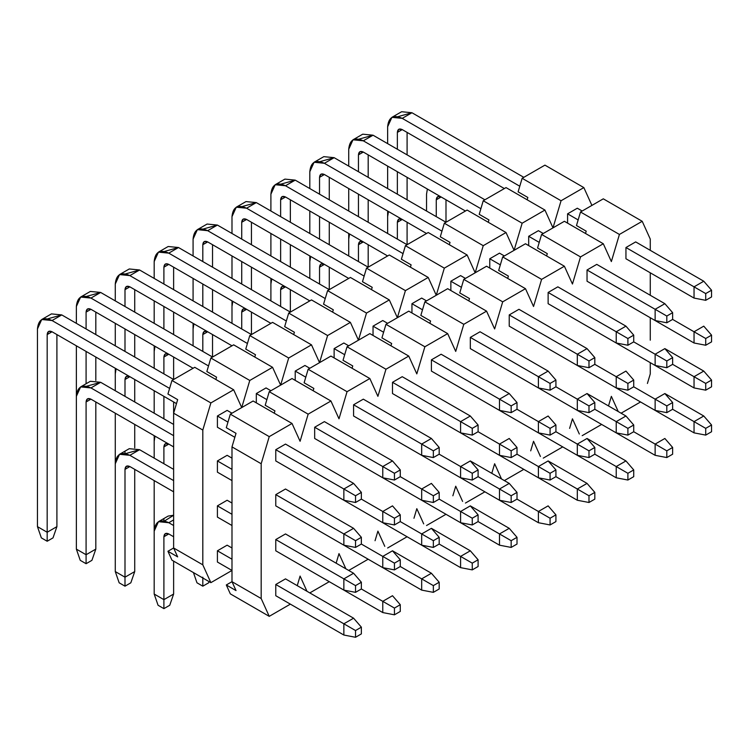 <?xml version="1.0" encoding="UTF-8"?>
<svg xmlns="http://www.w3.org/2000/svg" width="749" height="749" viewBox="0 0 749 749"><rect width="100%" height="100%" fill="white"/><g stroke="black" fill="none" stroke-linecap="round" stroke-linejoin="round"><path stroke-width="1.12" d="M269.237 616.343L290.359 604.143L269.237 616.343L230.327 593.873L269.237 616.343L261.176 598.526L269.237 616.343M297.241 585.652L300.087 576.065L306.968 591.27L300.087 576.065L297.241 585.652M309.814 592.908L329.27 581.683L309.814 592.908M336.151 563.182L338.997 553.605L345.869 568.8L338.997 553.605L336.151 563.182M348.725 570.448L368.18 559.213L348.725 570.448M375.052 540.722L377.908 531.135L384.78 546.339L377.908 531.135L375.052 540.722M387.636 547.987L407.091 536.752L387.636 547.987M413.963 518.261L416.809 508.674L423.691 523.879L416.809 508.674L413.963 518.261M426.546 525.517L445.992 514.291L426.546 525.517M452.873 495.791L455.72 486.204L462.601 501.409L455.72 486.204L452.873 495.791M465.447 503.056L484.903 491.821L465.447 503.056M491.784 473.331L494.63 463.743L501.512 478.948L494.63 463.743L491.784 473.331M504.358 480.596L523.813 469.361L504.358 480.596M530.695 450.87L533.541 441.283L540.422 456.478L533.541 441.283L530.695 450.87M543.268 458.126L562.724 446.9L543.268 458.126M569.605 428.4L572.451 418.813L579.323 434.017L572.451 418.813L569.605 428.4M582.179 435.665L601.634 424.43L582.179 435.665M608.506 405.939L611.362 396.352L618.234 411.557L611.362 396.352L608.506 405.939M621.09 413.205L640.545 401.97L621.09 413.205M647.417 383.479L650.272 373.891L650.272 362.656L650.272 373.891L647.417 383.479M650.272 340.196L650.272 317.726L650.272 340.196M650.272 295.265L650.272 272.795L650.272 295.265M650.272 250.335L650.272 239.1L642.211 221.292L619.414 234.446L611.362 261.57L603.301 243.753L580.512 256.916L572.451 284.03L564.39 266.223L541.602 279.377L533.541 306.491L525.48 288.683L502.691 301.838L494.63 328.961L486.569 311.144L463.781 324.308L455.72 351.421L447.668 333.614L424.87 346.768L416.809 373.891L408.757 356.075L385.96 369.238L377.908 396.352L369.847 378.535L347.049 391.699L338.997 418.813L330.936 401.005L308.148 414.16L300.087 441.283L292.026 423.466L269.237 436.63L261.176 463.743L261.176 598.526L261.176 463.743L269.237 436.63L292.026 423.466L300.087 441.283L308.148 414.16L330.936 401.005L338.997 418.813L347.049 391.699L369.847 378.535L377.908 396.352L385.96 369.238L408.757 356.075L416.809 373.891L424.87 346.768L447.668 333.614L455.72 351.421L463.781 324.308L486.569 311.144L494.63 328.961L502.691 301.838L525.48 288.683L533.541 306.491L541.602 279.377L564.39 266.223L572.451 284.03L580.512 256.916L603.301 243.753L611.362 261.57L619.414 234.446L642.211 221.292L650.272 239.1L650.272 250.335M625.949 393.543L694.042 432.856L694.042 421.621L705.717 428.362L705.717 435.103L711.55 431.733L711.55 424.992L705.717 428.362L711.55 424.992L711.55 431.733L705.717 435.103L694.042 432.856L705.717 435.103L705.717 428.362L694.042 421.621L703.77 416.004L711.55 424.992L703.77 416.004L694.042 421.621L672.639 409.272L672.639 402.531L666.807 405.902L666.807 412.643L672.639 409.272L666.807 412.643L655.132 410.396L655.132 399.161L666.807 405.902L672.639 402.531L672.639 409.272L694.042 421.621L694.042 432.856L625.949 393.543M625.949 258.761L625.949 247.526L635.676 241.908L625.949 247.526L625.949 258.761L694.042 298.074L694.042 286.839L705.717 293.58L705.717 300.321L711.55 296.95L711.55 290.209L705.717 293.58L711.55 290.209L711.55 296.95L705.717 300.321L694.042 298.074L705.717 300.321L705.717 293.58L694.042 286.839L703.77 281.221L711.55 290.209L703.77 281.221L694.042 286.839L625.949 247.526L694.042 286.839L694.042 298.074L625.949 258.761M625.949 348.613L694.042 387.926L694.042 376.7L705.717 383.432L705.717 390.173L711.55 386.802L711.55 380.061L705.717 383.432L711.55 380.061L711.55 386.802L705.717 390.173L694.042 387.926L705.717 390.173L705.717 383.432L694.042 376.7L703.77 371.083L711.55 380.061L703.77 371.083L694.042 376.7L672.639 364.342L672.639 357.601L666.807 360.971L666.807 367.712L672.639 364.342L666.807 367.712L655.132 365.465L655.132 354.23L666.807 360.971L672.639 357.601L672.639 364.342L694.042 376.7L694.042 387.926L625.949 348.613M625.949 303.691L694.042 342.995L694.042 331.77L705.717 338.511L705.717 345.242L711.55 341.881L711.55 335.14L705.717 338.511L711.55 335.14L711.55 341.881L705.717 345.242L694.042 342.995L705.717 345.242L705.717 338.511L694.042 331.77L703.77 326.152L711.55 335.14L703.77 326.152L694.042 331.77L672.639 319.411L672.639 312.67L666.807 316.041L666.807 322.782L672.639 319.411L666.807 322.782L655.132 320.535L655.132 309.3L666.807 316.041L672.639 312.67L672.639 319.411L694.042 331.77L694.042 342.995L625.949 303.691M587.038 416.013L655.132 455.317L655.132 444.091L666.807 450.832L666.807 457.564L672.639 454.194L672.639 447.462L666.807 450.832L672.639 447.462L672.639 454.194L666.807 457.564L655.132 455.317L666.807 457.564L666.807 450.832L655.132 444.091L664.859 438.474L672.639 447.462L664.859 438.474L655.132 444.091L633.729 431.733L633.729 424.992L627.896 428.362L627.896 435.103L633.729 431.733L627.896 435.103L616.221 432.856L616.221 421.621L627.896 428.362L633.729 424.992L633.729 431.733L655.132 444.091L655.132 455.317L587.038 416.013M587.038 281.221L587.038 269.986L596.766 264.378L587.038 269.986L587.038 281.221L655.132 320.535L666.807 322.782L666.807 316.041L655.132 309.3L664.859 303.691L672.639 312.67L664.859 303.691L655.132 309.3L587.038 269.986L655.132 309.3L655.132 320.535L587.038 281.221M587.038 371.083L655.132 410.396L666.807 412.643L666.807 405.902L655.132 399.161L664.859 393.543L672.639 402.531L664.859 393.543L655.132 399.161L633.729 386.802L633.729 380.061L627.896 383.432L627.896 390.173L633.729 386.802L627.896 390.173L616.221 387.926L616.221 376.691L627.896 383.432L633.729 380.061L633.729 386.802L655.132 399.161L655.132 410.396L587.038 371.083M587.038 326.152L655.132 365.465L666.807 367.712L666.807 360.971L655.132 354.23L664.859 348.613L672.639 357.601L664.859 348.613L655.132 354.23L633.729 341.872L633.729 335.14L627.896 338.511L627.896 345.242L633.729 341.872L627.896 345.242L616.221 342.995L616.221 331.77L627.896 338.511L633.729 335.14L633.729 341.872L655.132 354.23L655.132 365.465L587.038 326.152M548.128 438.474L616.221 477.787L616.221 466.552L627.896 473.293L627.896 480.034L633.729 476.664L633.729 469.923L627.896 473.293L633.729 469.923L633.729 476.664L627.896 480.034L616.221 477.787L627.896 480.034L627.896 473.293L616.221 466.552L625.949 460.935L633.729 469.923L625.949 460.935L616.221 466.552L594.818 454.194L594.818 447.462L588.986 450.823L588.986 457.564L594.818 454.194L588.986 457.564L577.31 455.317L577.31 444.091L588.986 450.823L594.818 447.462L594.818 454.194L616.221 466.552L616.221 477.787L548.128 438.474M548.128 303.691L548.128 292.456L557.855 286.839L548.128 292.456L548.128 303.691L616.221 342.995L627.896 345.242L627.896 338.511L616.221 331.77L625.949 326.152L633.729 335.14L625.949 326.152L616.221 331.77L548.128 292.456L616.221 331.77L616.221 342.995L548.128 303.691M548.128 393.543L616.221 432.856L627.896 435.103L627.896 428.362L616.221 421.621L625.949 416.004L633.729 424.992L625.949 416.004L616.221 421.621L594.818 409.272L594.818 402.531L588.986 405.902L588.986 412.633L594.818 409.272L588.986 412.633L577.31 410.396L577.31 399.161L588.986 405.902L594.818 402.531L594.818 409.272L616.221 421.621L616.221 432.856L548.128 393.543M548.128 348.613L616.221 387.926L627.896 390.173L627.896 383.432L616.221 376.691L625.949 371.083L633.729 380.061L625.949 371.083L616.221 376.691L594.818 364.342L594.818 357.601L588.986 360.971L588.986 367.712L594.818 364.342L588.986 367.712L577.31 365.465L577.31 354.23L588.986 360.971L594.818 357.601L594.818 364.342L616.221 376.691L616.221 387.926L548.128 348.613M509.226 460.935L577.31 500.248L577.31 489.013L588.986 495.754L588.986 502.495L594.818 499.124L594.818 492.383L588.986 495.754L594.818 492.383L594.818 499.124L588.986 502.495L577.31 500.248L588.986 502.495L588.986 495.754L577.31 489.013L587.038 483.405L594.818 492.383L587.038 483.405L577.31 489.013L555.917 476.664L555.917 469.923L550.075 473.293L550.075 480.034L555.917 476.664L550.075 480.034L538.4 477.787L538.4 466.552L550.075 473.293L555.917 469.923L555.917 476.664L577.31 489.013L577.31 500.248L509.226 460.935M509.226 326.152L509.226 314.917L518.954 309.3L509.226 314.917L509.226 326.152L577.31 365.465L588.986 367.712L588.986 360.971L577.31 354.23L587.038 348.613L594.818 357.601L587.038 348.613L577.31 354.23L509.226 314.917L577.31 354.23L577.31 365.465L509.226 326.152M509.226 416.004L577.31 455.317L588.986 457.564L588.986 450.823L577.31 444.091L587.038 438.474L594.818 447.462L587.038 438.474L577.31 444.091L555.917 431.733L555.917 424.992L550.075 428.362L550.075 435.103L555.917 431.733L550.075 435.103L538.4 432.856L538.4 421.621L550.075 428.362L555.917 424.992L555.917 431.733L577.31 444.091L577.31 455.317L509.226 416.004M509.226 371.083L577.31 410.396L588.986 412.633L588.986 405.902L577.31 399.161L587.038 393.543L594.818 402.531L587.038 393.543L577.31 399.161L555.917 386.802L555.917 380.061L550.075 383.432L550.075 390.173L555.917 386.802L550.075 390.173L538.4 387.926L538.4 376.691L550.075 383.432L555.917 380.061L555.917 386.802L577.31 399.161L577.31 410.396L509.226 371.083M470.316 483.405L538.4 522.708L538.4 511.483L550.075 518.224L550.075 524.955L555.917 521.585L555.917 514.853L550.075 518.224L555.917 514.853L555.917 521.585L550.075 524.955L538.4 522.708L550.075 524.955L550.075 518.224L538.4 511.483L548.128 505.865L555.917 514.853L548.128 505.865L538.4 511.483L517.007 499.124L517.007 492.383L511.164 495.754L511.164 502.495L517.007 499.124L511.164 502.495L499.499 500.248L499.499 489.013L511.164 495.754L517.007 492.383L517.007 499.124L538.4 511.483L538.4 522.708L470.316 483.405M470.316 348.613L470.316 337.387L480.043 331.77L470.316 337.387L470.316 348.613L538.4 387.926L550.075 390.173L550.075 383.432L538.4 376.691L548.128 371.083L555.917 380.061L548.128 371.083L538.4 376.691L470.316 337.387L538.4 376.691L538.4 387.926L470.316 348.613M470.316 438.474L538.4 477.787L550.075 480.034L550.075 473.293L538.4 466.552L548.128 460.935L555.917 469.923L548.128 460.935L538.4 466.552L517.007 454.194L517.007 447.453L511.164 450.823L511.164 457.564L517.007 454.194L511.164 457.564L499.499 455.317L499.499 444.091L511.164 450.823L517.007 447.453L517.007 454.194L538.4 466.552L538.4 477.787L470.316 438.474M470.316 393.543L538.4 432.856L550.075 435.103L550.075 428.362L538.4 421.621L548.128 416.004L555.917 424.992L548.128 416.004L538.4 421.621L517.007 409.272L517.007 402.531L511.164 405.902L511.164 412.633L517.007 409.263L511.164 412.633L499.499 410.386L499.499 399.161L511.164 405.902L517.007 402.531L517.007 409.263L538.4 421.621L538.4 432.856L470.316 393.543M431.405 505.865L499.499 545.178L499.499 533.943L511.164 540.684L511.164 547.425L517.007 544.055L517.007 537.314L511.164 540.684L517.007 537.314L517.007 544.055L511.164 547.425L499.499 545.178L511.164 547.425L511.164 540.684L499.499 533.943L509.226 528.326L517.007 537.314L509.226 528.326L499.499 533.943L478.096 521.585L478.096 514.853L472.263 518.214L472.263 524.955L478.096 521.585L472.263 524.955L460.588 522.708L460.588 511.483L472.263 518.214L478.096 514.853L478.096 521.585L499.499 533.943L499.499 545.178L431.405 505.865M431.405 371.083L431.405 359.848L441.133 354.23L431.405 359.848L431.405 371.083L499.499 410.386L511.164 412.633L511.164 405.902L499.499 399.161L509.226 393.543L517.007 402.531L509.226 393.543L499.499 399.161L431.405 359.848L499.499 399.161L499.499 410.386L431.405 371.083M431.405 460.935L499.499 500.248L511.164 502.495L511.164 495.754L499.499 489.013L509.226 483.395L517.007 492.383L509.226 483.395L499.499 489.013L478.096 476.664L478.096 469.923L472.263 473.293L472.263 480.034L478.096 476.664L472.263 480.034L460.588 477.787L460.588 466.552L472.263 473.293L478.096 469.923L478.096 476.664L499.499 489.013L499.499 500.248L431.405 460.935M431.405 416.004L499.499 455.317L511.164 457.564L511.164 450.823L499.499 444.091L509.226 438.474L517.007 447.453L509.226 438.474L499.499 444.091L478.096 431.733L478.096 424.992L472.263 428.362L472.263 435.103L478.096 431.733L472.263 435.103L460.588 432.856L460.588 421.621L472.263 428.362L478.096 424.992L478.096 431.733L499.499 444.091L499.499 455.317L431.405 416.004M392.495 528.326L460.588 567.639L460.588 556.404L472.263 563.145L472.263 569.886L478.096 566.516L478.096 559.775L472.263 563.145L478.096 559.775L478.096 566.516L472.263 569.886L460.588 567.639L472.263 569.886L472.263 563.145L460.588 556.404L470.316 550.796L478.096 559.775L470.316 550.796L460.588 556.404L439.186 544.055L439.186 537.314L433.353 540.684L433.353 547.425L439.186 544.055L433.353 547.425L421.678 545.178L421.678 533.943L433.353 540.684L439.186 537.314L439.186 544.055L460.588 556.404L460.588 567.639L392.495 528.326M392.495 393.543L392.495 382.308L402.222 376.691L392.495 382.308L392.495 393.543L460.588 432.856L472.263 435.103L472.263 428.362L460.588 421.621L470.316 416.004L478.096 424.992L470.316 416.004L460.588 421.621L392.495 382.308L460.588 421.621L460.588 432.856L392.495 393.543M392.495 483.405L460.588 522.708L472.263 524.955L472.263 518.214L460.588 511.483L470.316 505.865L478.096 514.853L470.316 505.865L460.588 511.483L439.186 499.124L439.186 492.383L433.353 495.754L433.353 502.495L439.186 499.124L433.353 502.495L421.678 500.248L421.678 489.013L433.353 495.754L439.186 492.383L439.186 499.124L460.588 511.483L460.588 522.708L392.495 483.405M392.495 438.474L460.588 477.787L472.263 480.034L472.263 473.293L460.588 466.552L470.316 460.935L478.096 469.923L470.316 460.935L460.588 466.552L439.186 454.194L439.186 447.453L433.353 450.823L433.353 457.564L439.186 454.194L433.353 457.564L421.678 455.317L421.678 444.082L433.353 450.823L439.186 447.453L439.186 454.194L460.588 466.552L460.588 477.787L392.495 438.474M353.584 550.796L421.678 590.109L421.678 578.874L433.353 585.615L433.353 592.347L439.186 588.986L439.186 582.245L433.353 585.615L439.186 582.245L439.186 588.986L433.353 592.347L421.678 590.109L433.353 592.347L433.353 585.615L421.678 578.874L431.405 573.257L439.186 582.245L431.405 573.257L421.678 578.874L400.275 566.516L400.275 559.775L394.442 563.145L394.442 569.886L400.275 566.516L394.442 569.886L382.767 567.639L382.767 556.404L394.442 563.145L400.275 559.775L400.275 566.516L421.678 578.874L421.678 590.109L353.584 550.796M353.584 416.004L353.584 404.778L363.312 399.161L353.584 404.778L353.584 416.004L421.678 455.317L433.353 457.564L433.353 450.823L421.678 444.082L431.405 438.474L439.186 447.453L431.405 438.474L421.678 444.082L353.584 404.778L421.678 444.082L421.678 455.317L353.584 416.004M353.584 505.865L421.678 545.178L433.353 547.425L433.353 540.684L421.678 533.943L431.405 528.326L439.186 537.314L431.405 528.326L421.678 533.943L400.275 521.585L400.275 514.853L394.442 518.214L394.442 524.955L400.275 521.585L394.442 524.955L382.767 522.708L382.767 511.483L394.442 518.214L400.275 514.853L400.275 521.585L421.678 533.943L421.678 545.178L353.584 505.865M353.584 460.935L421.678 500.248L433.353 502.495L433.353 495.754L421.678 489.013L431.405 483.395L439.186 492.383L431.405 483.395L421.678 489.013L400.275 476.664L400.275 469.923L394.442 473.293L394.442 480.025L400.275 476.664L394.442 480.025L382.767 477.787L382.767 466.552L394.442 473.293L400.275 469.923L400.275 476.664L421.678 489.013L421.678 500.248L353.584 460.935M314.674 573.257L382.767 612.57L382.767 601.335L394.442 608.076L394.442 614.817L400.275 611.446L400.275 604.705L394.442 608.076L400.275 604.705L400.275 611.446L394.442 614.817L382.767 612.57L394.442 614.817L394.442 608.076L382.767 601.335L392.495 595.717L400.275 604.705L392.495 595.717L382.767 601.335L361.364 588.986L361.364 582.245L355.532 585.615L355.532 592.347L361.364 588.976L355.532 592.347L343.857 590.1L343.857 578.874L355.532 585.615L361.364 582.245L361.364 588.976L382.767 601.335L382.767 612.57L314.674 573.257M314.674 438.474L314.674 427.239L324.401 421.621L314.674 427.239L314.674 438.474L382.767 477.787L394.442 480.025L394.442 473.293L382.767 466.552L392.495 460.935L400.275 469.923L392.495 460.935L382.767 466.552L314.674 427.239L382.767 466.552L382.767 477.787L314.674 438.474M314.674 528.326L382.767 567.639L394.442 569.886L394.442 563.145L382.767 556.404L392.495 550.796L400.275 559.775L392.495 550.796L382.767 556.404L361.364 544.055L361.364 537.314L355.532 540.684L355.532 547.425L361.364 544.055L355.532 547.425L343.857 545.178L343.857 533.943L355.532 540.684L361.364 537.314L361.364 544.055L382.767 556.404L382.767 567.639L314.674 528.326M314.674 483.395L382.767 522.708L394.442 524.955L394.442 518.214L382.767 511.483L392.495 505.865L400.275 514.853L392.495 505.865L382.767 511.483L361.364 499.124L361.364 492.383L355.532 495.754L355.532 502.495L361.364 499.124L355.532 502.495L343.857 500.248L343.857 489.013L355.532 495.754L361.364 492.383L361.364 499.124L382.767 511.483L382.767 522.708L314.674 483.395M275.772 595.717L275.772 584.492L285.5 578.874L275.772 584.492L275.772 595.717L343.857 635.03L343.857 623.805L355.532 630.536L355.532 637.277L361.364 633.907L361.364 627.166L355.532 630.536L361.364 627.166L361.364 633.907L355.532 637.277L343.857 635.03L355.532 637.277L355.532 630.536L343.857 623.805L353.584 618.187L361.364 627.166L353.584 618.187L343.857 623.805L275.772 584.492L343.857 623.805L343.857 635.03L275.772 595.717M275.772 460.935L275.772 449.7L285.5 444.082L275.772 449.7L275.772 460.935L343.857 500.248L355.532 502.495L355.532 495.754L343.857 489.013L353.584 483.395L361.364 492.383L353.584 483.395L343.857 489.013L275.772 449.7L343.857 489.013L343.857 500.248L275.772 460.935M275.772 550.796L275.772 539.561L285.5 533.943L275.772 539.561L275.772 550.796L343.857 590.1L355.532 592.347L355.532 585.615L343.857 578.874L353.584 573.257L361.364 582.245L353.584 573.257L343.857 578.874L275.772 539.561L343.857 578.874L343.857 590.1L275.772 550.796M275.772 505.865L275.772 494.63L285.5 489.013L275.772 494.63L275.772 505.865L343.857 545.178L355.532 547.425L355.532 540.684L343.857 533.943L353.584 528.326L361.364 537.314L353.584 528.326L343.857 533.943L275.772 494.63L343.857 533.943L343.857 545.178L275.772 505.865M603.301 198.831L642.211 221.292L603.301 198.831L580.512 211.986L619.414 234.446L580.512 211.986L576.477 225.543L586.205 231.16L585.512 233.491L586.205 231.16L576.477 225.543L580.512 211.986L603.301 198.831M564.39 221.292L603.301 243.753L564.39 221.292L541.602 234.446L580.512 256.916L541.602 234.446L537.567 248.013L547.294 253.621L546.601 255.952L547.294 253.621L537.567 248.013L541.602 234.446L564.39 221.292M525.48 243.753L564.39 266.223L525.48 243.753L502.691 256.916L541.602 279.377L502.691 256.916L498.665 270.473L508.384 276.091L507.7 278.413L508.384 276.091L498.665 270.473L502.691 256.916L525.48 243.753M486.569 266.223L525.48 288.683L486.569 266.223L463.781 279.377L502.691 301.838L463.781 279.377L459.755 292.934L469.483 298.551L468.79 300.883L469.483 298.551L459.755 292.934L463.781 279.377L486.569 266.223M447.668 288.683L486.569 311.144L447.668 288.683L424.87 301.838L463.781 324.308L424.87 301.838L420.844 315.404L430.572 321.012L429.879 323.343L430.572 321.012L420.844 315.404L424.87 301.838L447.668 288.683M408.757 311.144L447.668 333.614L408.757 311.144L385.96 324.308L424.87 346.768L385.96 324.308L381.934 337.865L391.661 343.482L390.969 345.804L391.661 343.482L381.934 337.865L385.96 324.308L408.757 311.144M369.847 333.614L408.757 356.075L369.847 333.614L347.049 346.768L385.96 369.238L347.049 346.768L343.023 360.325L352.751 365.943L352.058 368.274L352.751 365.943L343.023 360.325L347.049 346.768L369.847 333.614M330.936 356.075L369.847 378.535L330.936 356.075L308.148 369.238L347.049 391.699L308.148 369.238L304.113 382.795L313.84 388.413L313.148 390.735L313.84 388.413L304.113 382.795L308.148 369.238L330.936 356.075M292.026 378.535L330.936 401.005L292.026 378.535L269.237 391.699L308.148 414.16L269.237 391.699L265.202 405.256L274.93 410.873L274.246 413.195L274.93 410.873L265.202 405.256L269.237 391.699L292.026 378.535M253.115 401.005L292.026 423.466L253.115 401.005L230.327 414.16L269.237 436.63L230.327 414.16L226.301 427.716L236.029 433.334L231.993 446.891L261.176 463.743L231.993 446.891L231.993 581.683L261.176 598.526L231.993 581.683L236.029 590.587L226.301 584.969L230.327 593.873L226.301 584.969L231.993 581.683L231.993 446.891L236.029 433.334L226.301 427.716L230.327 414.16L253.115 401.005M236.029 590.587L231.993 581.683L226.301 584.969L236.029 590.587M353.584 483.395L285.5 444.082L353.584 483.395M231.993 413.195L227.134 410.386L231.993 413.195M173.628 379.5L61.764 314.917L52.037 320.535L169.602 388.413L52.037 320.535C43.245 316.527 38.377 319.336 37.45 328.961L37.45 526.641L47.178 532.258L47.178 334.578C47.487 331.367 49.106 330.431 52.037 331.77L176.483 403.608L52.037 331.77L47.178 334.578L47.178 541.246L41.345 537.876L37.45 526.641L37.45 328.961L41.719 319.514L52.037 320.535L61.764 314.917L173.628 379.5L173.628 357.039L173.628 379.5M217.407 416.004L227.968 422.108L217.407 416.004L227.134 410.386L217.407 416.004L217.407 427.239L234.849 437.304L217.407 427.239L217.407 416.004M56.905 334.578L56.905 526.641L47.178 532.258L56.905 526.641L56.905 334.578M47.805 318.812L61.764 314.917L51.447 313.897L41.719 319.514M53.01 537.876L47.178 541.246L53.01 537.876L56.905 526.641L53.01 537.876M52.037 331.77L48.601 331.423L47.178 334.578L52.037 331.77M37.45 526.641L41.345 537.876L47.178 541.246L47.178 532.258L37.45 526.641M392.495 460.935L324.401 421.621L392.495 460.935M270.904 390.735L266.045 387.926L270.904 390.735M212.538 357.039L100.675 292.456L90.947 298.074L208.512 365.943L90.947 298.074C82.147 294.067 77.287 296.866 76.361 306.491L76.361 323.343L76.361 306.491L80.63 297.053L90.947 298.074L100.675 292.456L212.538 357.039L212.538 334.578L212.538 357.039M256.317 393.543L266.878 399.638L256.317 393.543L266.045 387.926L256.317 393.543L256.317 402.85L256.317 393.543M76.361 345.804L76.361 396.352L76.361 345.804M86.088 383.76L86.088 351.421L86.088 383.76M86.088 328.961L86.088 312.108C86.397 308.906 88.017 307.97 90.947 309.3L193.083 368.274L90.947 309.3L86.088 312.108L86.088 328.961M95.816 312.108L95.816 334.578L95.816 312.108M95.816 357.039L95.816 380.464L95.816 357.039M86.715 296.351L100.675 292.456L90.357 291.436L80.63 297.053M90.947 309.3L87.511 308.963L86.088 312.108L90.947 309.3M431.405 438.474L363.312 399.161L431.405 438.474M309.814 368.274L304.946 365.465L309.814 368.274M251.449 334.578L139.586 269.986L129.858 275.604L247.423 343.482L129.858 275.604C121.057 271.597 116.198 274.406 115.271 284.03L115.271 300.883L115.271 284.03L119.54 274.583L129.858 275.604L139.586 269.986L251.449 334.578L251.449 312.108L251.449 334.578M295.218 371.083L305.789 377.178L295.218 371.083L304.946 365.465L295.218 371.083L295.218 380.38L295.218 371.083M115.271 323.343L115.271 345.804L115.271 323.343M115.271 368.274L115.271 373.891L115.271 368.274M124.999 351.421L124.999 328.961L124.999 351.421M124.999 306.491L124.999 289.648C125.308 286.436 126.927 285.5 129.858 286.839L231.993 345.804L129.858 286.839L124.999 289.648L124.999 306.491M134.726 289.648L134.726 312.108L134.726 289.648M134.726 334.578L134.726 357.039L134.726 334.578M125.626 273.891L139.586 269.986L129.268 268.966L119.54 274.583M129.858 286.839L126.422 286.502L124.999 289.648L129.858 286.839M470.316 416.004L402.222 376.691L470.316 416.004M348.725 345.804L343.857 342.995L348.725 345.804M290.359 312.108L178.496 247.526L168.768 253.143L286.333 321.012L168.768 253.143C159.968 249.136 155.109 251.945 154.182 261.57L154.182 278.413L154.182 261.57L158.451 252.123L168.768 253.143L178.496 247.526L290.359 312.108L290.359 289.648L290.359 312.108M334.129 348.613L344.69 354.717L334.129 348.613L343.857 342.995L334.129 348.613L334.129 357.919L334.129 348.613M154.182 300.883L154.182 323.343L154.182 300.883M154.182 345.804L154.182 351.421L154.182 345.804M163.9 328.961L163.9 306.491L163.9 328.961M163.9 284.03L163.9 267.187C164.218 263.976 165.838 263.039 168.768 264.378L270.904 323.343L168.768 264.378L163.9 267.187L163.9 284.03M173.628 267.187L173.628 289.648L173.628 267.187M173.628 312.108L173.628 334.578L173.628 312.108M164.537 251.421L178.496 247.526L168.179 246.505L158.451 252.123M168.768 264.378L165.332 264.032L163.9 267.187L168.768 264.378M509.226 393.543L441.133 354.23L509.226 393.543M387.636 323.343L382.767 320.535L387.636 323.343M329.27 289.648L217.407 225.065L207.679 230.683L325.235 298.551L207.679 230.683C198.878 226.666 194.01 229.475 193.083 239.1L193.083 255.952L193.083 239.1L197.362 229.653L207.679 230.683L217.407 225.065L329.27 289.648L329.27 267.187L329.27 289.648M373.039 326.152L383.6 332.247L373.039 326.152L382.767 320.535L373.039 326.152L373.039 335.458L373.039 326.152M193.083 278.413L193.083 300.883L193.083 278.413M193.083 323.343L193.083 328.961L193.083 323.343M202.81 306.491L202.81 284.03L202.81 306.491M202.81 261.57L202.81 244.717C203.119 241.515 204.749 240.579 207.679 241.908L309.814 300.883L207.679 241.908L202.81 244.717L202.81 261.57M212.538 244.717L212.538 267.187L212.538 244.717M212.538 289.648L212.538 312.108L212.538 289.648M203.438 228.96L217.407 225.065L207.089 224.045L197.362 229.653M207.679 241.908L204.234 241.571L202.81 244.717L207.679 241.908M548.128 371.083L480.043 331.77L548.137 371.083M426.537 300.883L421.678 298.074L426.537 300.883M368.18 267.187L256.317 202.595L246.59 208.213L364.145 276.091L246.59 208.213C237.789 204.205 232.92 207.014 231.993 216.639L231.993 233.491L231.993 216.639L236.272 207.192L246.59 208.213L256.317 202.595L368.18 267.187L368.18 244.717L368.18 267.187M411.95 303.691L422.511 309.786L411.95 303.691L421.678 298.074L411.95 303.691L411.95 312.988L411.95 303.691M231.993 255.952L231.993 278.413L231.993 255.952M231.993 300.883L231.993 306.5L231.993 300.883M241.721 284.03L241.721 261.57L241.721 284.03M241.721 239.1L241.721 222.256C242.03 219.045 243.65 218.109 246.59 219.448L348.725 278.413L246.59 219.448L241.721 222.256L241.721 239.1M251.449 222.256L251.449 244.717L251.449 222.256M251.449 267.187L251.449 289.648L251.449 267.187M242.348 206.499L256.317 202.595L246 201.575L236.272 207.192M246.59 219.448L243.144 219.111L241.721 222.256L246.59 219.448M587.038 348.613L518.954 309.3L587.038 348.613M465.447 278.413L460.588 275.604L465.447 278.413M407.082 244.717L295.218 180.135L285.5 185.752L403.056 253.621L285.5 185.752C276.699 181.745 271.831 184.554 270.904 194.178L270.904 211.021L270.904 194.178L275.183 184.731L285.5 185.752L295.218 180.135L407.082 244.717L407.091 222.256L407.091 244.717M450.861 281.221L461.421 287.316L450.861 281.221L460.588 275.604L450.861 281.221L450.861 290.528L450.861 281.221M270.904 233.491L270.904 255.952L270.904 233.491M270.904 278.413L270.904 284.03L270.904 278.413M280.632 261.57L280.632 239.1L280.632 261.57M280.632 216.639L280.632 199.796C280.941 196.584 282.56 195.648 285.5 196.987L387.636 255.952L285.5 196.987L280.632 199.796L280.632 216.639M290.359 199.796L290.359 222.256L290.359 199.796M290.359 244.717L290.359 267.187L290.359 244.717M281.259 184.029L295.218 180.135L284.901 179.114L275.183 184.731M285.5 196.987L282.055 196.641L280.632 199.796L285.5 196.987M625.949 326.152L557.855 286.839L625.949 326.152M504.358 255.952L499.499 253.143L504.358 255.952M445.992 222.256L334.129 157.674L324.401 163.291L441.966 231.16L324.401 163.291C315.61 159.275 310.741 162.084 309.814 171.708L309.814 188.561L309.814 171.708L314.084 162.261L324.401 163.291L334.129 157.674L445.992 222.256L445.992 199.796L445.992 222.256M489.771 258.761L500.332 264.856L489.771 258.761L499.499 253.143L489.771 258.761L489.771 268.067L489.771 258.761M309.814 211.021L309.814 233.491L309.814 211.021M309.814 255.952L309.814 261.57L309.814 255.952M319.542 239.1L319.542 216.639L319.542 239.1M319.542 194.178L319.542 177.326C319.851 174.114 321.471 173.188 324.401 174.517L426.537 233.491L324.401 174.517L319.542 177.326L319.542 194.178M329.27 177.326L329.27 199.796L329.27 177.326M329.27 222.256L329.27 244.717L329.27 222.256M320.169 161.569L334.129 157.674L323.811 156.653L314.084 162.261M324.401 174.517L320.965 174.18L319.542 177.326L324.401 174.517M664.859 303.691L596.766 264.378L664.859 303.691M543.268 233.491L538.4 230.683L543.268 233.491M484.903 199.786L373.039 135.204L363.312 140.821L480.877 208.699L363.312 140.821C354.511 136.814 349.652 139.623 348.725 149.248L348.725 166.091L348.725 149.248L352.994 139.801L363.312 140.821L373.039 135.204L484.903 199.786M528.682 236.291L539.243 242.395L528.682 236.291L538.4 230.683L528.682 236.291L528.682 245.597L528.682 236.291M348.725 188.561L348.725 211.021L348.725 188.561M348.725 233.491L348.725 239.1L348.725 233.491M358.453 216.639L358.453 194.178L358.453 216.639M358.453 171.708L358.453 154.865C358.762 151.654 360.381 150.718 363.312 152.056L465.447 211.021L363.312 152.056L358.453 154.865L358.453 171.708M368.18 154.865L368.18 177.326L368.18 154.865M368.18 199.796L368.18 222.256L368.18 199.796M359.08 139.108L373.039 135.204L362.722 134.183L352.994 139.801M363.312 152.056L359.876 151.719L358.453 154.865L363.312 152.056M703.77 281.221L635.676 241.908L703.77 281.221M582.179 211.021L577.31 208.213L582.179 211.021M523.813 177.326L411.95 112.743L402.222 118.361L519.787 186.229L402.222 118.361C393.422 114.354 388.562 117.162 387.636 126.787L387.636 143.63L387.636 126.787L391.905 117.34L402.222 118.361L411.95 112.743L523.813 177.326M567.583 213.83L578.144 219.925L567.583 213.83L577.31 208.213L567.583 213.83L567.583 223.136L567.583 213.83M387.636 166.091L387.636 188.561L387.636 166.091M387.636 211.021L387.636 216.639L387.636 211.021M397.363 194.178L397.363 171.708L397.363 194.178M397.363 149.248L397.363 132.395C397.672 129.193 399.292 128.257 402.222 129.596L504.358 188.561L402.222 129.596L397.363 132.395L397.363 149.248M407.091 132.395L407.091 154.865L407.091 132.395M407.091 177.326L407.091 199.796L407.091 177.326M397.991 116.638L411.95 112.743L401.633 111.723L391.905 117.34M402.222 129.596L398.786 129.249L397.363 132.395L402.222 129.596M353.584 528.326L285.5 489.013L353.584 528.326M231.993 458.126L227.134 455.317L231.993 458.126M173.628 424.43L100.675 382.308L90.947 387.926L173.628 435.665L90.947 387.926C82.147 383.919 77.287 386.727 76.361 396.352L76.361 549.111L86.088 554.728L86.088 401.97C86.397 398.758 88.017 397.822 90.947 399.161L173.628 446.891L90.947 399.161L86.088 401.97L86.088 563.707L80.246 560.336L76.361 549.111L76.361 396.352L80.63 386.905L90.947 387.926L100.675 382.308L173.628 424.43M217.407 460.935L231.993 469.361L217.407 460.935L227.134 455.317L217.407 460.935L217.407 472.17L231.993 480.596L217.407 472.17L217.407 460.935M95.816 401.97L95.816 549.111L86.088 554.728L95.816 549.111L95.816 401.97M86.715 386.203L100.675 382.308L90.357 381.288L80.63 386.905M91.921 560.336L86.088 563.707L91.921 560.336L95.816 549.111L91.921 560.336M90.947 399.161L87.511 398.814L86.088 401.97L90.947 399.161M76.361 549.111L80.246 560.336L86.088 563.707L86.088 554.728L76.361 549.111M116.104 368.751L115.271 373.891L115.271 390.735L115.271 373.891L116.104 368.751M115.271 413.195L115.271 463.743L115.271 413.195M124.999 451.151L124.999 453.473M124.999 396.352L124.999 379.5C125.308 376.298 126.927 375.361 129.858 376.7L176.483 403.608L129.858 376.7L124.999 379.5L124.999 396.352M134.726 379.5L134.726 401.97L134.726 379.5M134.726 424.43L134.726 447.855L134.726 424.43M129.858 376.7L126.422 376.354L124.999 379.5L129.858 376.7M155.015 346.291L154.182 351.421L154.182 368.274L154.182 351.421L155.015 346.291M154.182 390.735L154.182 413.195L154.182 390.735M154.182 435.665L154.182 441.283L154.182 435.665M163.9 418.813L163.9 396.352L163.9 418.813M163.9 373.882L163.9 357.039C164.218 353.828 165.838 352.891 168.768 354.23L193.083 368.274L168.768 354.23L163.9 357.039L163.9 373.882M173.628 401.97L173.628 413.195L173.628 401.97M168.768 354.23L165.332 353.893L163.9 357.039L168.768 354.23M193.925 323.821L193.083 328.961L193.083 345.804L193.083 328.961L193.925 323.821M202.81 351.421L202.81 334.578C203.119 331.367 204.749 330.431 207.679 331.77L231.993 345.804L207.679 331.77L202.81 334.578L202.81 351.421M207.679 331.77L204.234 331.423L202.81 334.578L207.679 331.77M232.827 301.36L231.993 306.5L231.993 323.343L231.993 306.5L232.827 301.36M241.721 328.961L241.721 312.108C242.03 308.906 243.65 307.97 246.59 309.3L270.904 323.343L246.59 309.3L241.721 312.108L241.721 328.961M246.59 309.3L243.144 308.963L241.721 312.108L246.59 309.3M271.737 278.9L270.904 284.03L270.904 300.883L270.904 284.03L271.737 278.9M280.632 306.491L280.632 289.648C280.941 286.436 282.56 285.5 285.5 286.839L309.814 300.883L285.5 286.839L280.632 289.648L280.632 306.491M285.5 286.839L282.055 286.502L280.632 289.648L285.5 286.839M310.648 256.43L309.814 261.57L309.814 278.413L309.814 261.57L310.648 256.43M319.542 284.03L319.542 267.187C319.851 263.976 321.471 263.039 324.401 264.378L348.725 278.413L324.401 264.378L319.542 267.187L319.542 284.03M324.401 264.378L320.965 264.032L319.542 267.187L324.401 264.378M349.558 233.969L348.725 239.1L348.725 255.952L348.725 239.1L349.558 233.969M358.453 261.57L358.453 244.717C358.762 241.515 360.381 240.579 363.312 241.908L387.626 255.952L363.312 241.908L358.453 244.717L358.453 261.57M363.312 241.908L359.876 241.571L358.453 244.717L363.312 241.908M388.469 211.508L387.636 216.639L387.636 233.491L387.636 216.639L388.469 211.508M397.363 239.1L397.363 222.256C397.672 219.045 399.292 218.109 402.222 219.448L426.537 233.491L402.222 219.448L397.363 222.256L397.363 239.1M402.222 219.448L398.786 219.111L397.363 222.256L402.222 219.448M427.379 189.038L426.537 194.178L426.537 211.021L426.537 194.178L427.379 189.038M436.264 216.639L436.264 199.796C436.573 196.584 438.202 195.648 441.133 196.987L465.447 211.021L441.133 196.987L436.264 199.796L436.264 216.639M441.133 196.987L437.697 196.641L436.264 199.796L441.133 196.987M353.584 573.257L285.5 533.943L353.584 573.257M231.993 503.056L227.134 500.248L231.993 503.056M173.628 469.361L139.586 449.7L129.858 455.317L173.628 480.596L129.858 455.317C121.057 451.31 116.198 454.119 115.271 463.743L115.271 571.571L124.999 577.189L124.999 469.361C125.308 466.15 126.927 465.213 129.858 466.552L173.628 491.821L129.858 466.552L124.999 469.361L124.999 586.177L119.157 582.806L115.271 571.571L115.271 463.743L119.54 454.297L129.858 455.317L139.586 449.7L173.628 469.361M217.407 505.865L231.993 514.291L217.407 505.865L227.134 500.248L217.407 505.865L217.407 517.1L231.993 525.517L217.407 517.1L217.407 505.865M134.726 469.361L134.726 571.571L124.999 577.189L134.726 571.571L134.726 469.361M125.626 453.604L139.586 449.7L129.268 448.679L119.54 454.297M130.832 582.806L124.999 586.177L130.832 582.806L134.726 571.571L130.832 582.806M129.858 466.552L126.422 466.215L124.999 469.361L129.858 466.552M115.271 571.571L119.157 582.806L124.999 586.177L124.999 577.189L115.271 571.571M155.015 436.143L154.182 441.283L154.182 458.126L154.182 441.283L155.015 436.143M154.182 480.596L154.182 531.135L154.182 480.596M163.9 518.542L163.9 520.864M163.9 463.743L163.9 446.9C164.218 443.689 165.838 442.753 168.768 444.091L173.628 446.9L168.768 444.091L163.9 446.9L163.9 463.743M168.768 444.091L165.332 443.745L163.9 446.9L168.768 444.091M431.405 528.326L470.316 550.796L431.405 528.326M470.316 505.865L509.226 528.326L470.316 505.865M509.226 483.395L470.316 460.935L509.226 483.405M548.128 460.935L587.038 483.405L548.137 460.935M587.038 438.474L625.949 460.935L587.038 438.474M625.949 416.004L587.038 393.543L625.949 416.013M664.859 393.543L703.77 416.004L664.859 393.543M703.77 371.083L664.859 348.613L703.77 371.083M353.584 618.187L285.5 578.874L353.584 618.187M231.993 547.987L227.134 545.178L231.993 547.987M173.628 519.909L168.768 522.708L173.628 525.517L168.768 522.708C159.968 518.701 155.109 521.51 154.182 531.135L154.182 594.041L163.9 599.649L163.9 536.752C164.218 533.541 165.838 532.605 168.768 533.943L173.628 536.752L168.768 533.943L163.9 536.752L163.9 608.637L158.067 605.267L154.182 594.041L154.182 531.135L158.451 521.688L168.768 522.708L173.628 519.909M217.407 550.796L231.993 559.213L217.407 550.796L227.134 545.178L217.407 550.796L217.407 562.022L231.993 570.448L217.407 562.022L217.407 550.796M173.628 547.987L202.81 564.83L210.872 582.647L231.993 570.448L210.872 582.647L171.961 560.177L210.872 582.647L202.81 564.83L202.81 430.048L202.81 564.83L173.628 547.987L177.663 556.891L167.935 551.273L171.961 560.177L167.935 551.273L173.628 547.987L173.628 413.195L202.81 430.048L210.872 402.934L202.81 430.048L173.628 413.195L173.628 547.987L167.935 551.273L177.663 556.891L173.628 547.987M173.628 561.141L173.628 594.041L163.9 599.649L173.628 594.041L173.628 561.141M164.537 520.995L173.628 515.256L168.179 516.07L158.451 521.688M169.742 605.267L163.9 608.637L169.742 605.267L173.628 594.041L169.742 605.267M168.768 533.943L165.332 533.606L163.9 536.752L168.768 533.943M154.182 594.041L158.067 605.267L163.9 608.637L163.9 599.649L154.182 594.041M196.978 582.806L193.439 572.573L196.978 582.806L202.81 586.177L196.978 582.806M208.653 582.806L202.81 586.177L208.653 582.806L209.065 581.599L208.653 582.806M202.81 577.189L202.81 586.177L202.81 577.189M431.405 573.257L392.495 550.796L431.405 573.257M591.907 205.404L583.846 187.596L561.057 200.751L552.996 227.874L544.935 210.057L522.147 223.221L514.086 250.335L506.024 232.527L483.236 245.681L475.175 272.795L467.123 254.988L444.326 268.142L436.264 295.265L428.213 277.448L405.415 290.612L397.363 317.726L389.302 299.918L366.504 313.073L358.453 340.186L350.392 322.379L327.603 335.543L319.542 362.656L311.481 344.84L288.693 358.003L280.632 385.117L272.57 367.31L249.782 380.464L241.721 407.587L233.66 389.77L210.872 402.934L233.66 389.77L241.721 407.587L249.782 380.464L272.57 367.31L280.632 385.117L288.693 358.003L311.481 344.84L319.542 362.656L327.603 335.543L350.392 322.379L358.453 340.186L366.504 313.073L389.302 299.918L397.363 317.726L405.415 290.612L428.213 277.448L436.264 295.265L444.326 268.142L467.123 254.988L475.175 272.795L483.236 245.681L506.024 232.527L514.086 250.335L522.147 223.221L544.935 210.057L552.996 227.874L561.057 200.751L583.846 187.596L591.907 205.404M544.935 165.136L583.846 187.596L544.935 165.136L522.147 178.29L561.057 200.751L522.147 178.29L518.111 191.847L527.839 197.464L527.156 199.786L527.839 197.464L518.111 191.847L522.147 178.29L544.935 165.136M506.024 187.596L544.935 210.057L506.024 187.596L483.236 200.751L522.147 223.221L483.236 200.751L479.21 214.317L488.938 219.925L488.245 222.256L488.938 219.925L479.21 214.317L483.236 200.751L506.024 187.596M467.123 210.057L506.024 232.527L467.123 210.057L444.326 223.221L483.236 245.681L444.326 223.221L440.3 236.778L450.027 242.395L449.334 244.717L450.027 242.395L440.3 236.778L444.326 223.221L467.123 210.057M428.213 232.527L467.123 254.988L428.213 232.527L405.415 245.681L444.326 268.142L405.415 245.681L401.389 259.238L411.117 264.856L410.424 267.187L411.117 264.856L401.389 259.238L405.415 245.681L428.213 232.527M389.302 254.988L428.213 277.448L389.302 254.988L366.504 268.142L405.415 290.612L366.504 268.142L362.479 281.708L372.206 287.316L371.513 289.648L372.206 287.316L362.479 281.708L366.504 268.142L389.302 254.988M350.392 277.448L389.302 299.918L350.392 277.448L327.603 290.612L366.504 313.073L327.603 290.612L323.568 304.169L333.296 309.786L332.603 312.108L333.296 309.786L323.568 304.169L327.603 290.612L350.392 277.448M311.481 299.918L350.392 322.379L311.481 299.918L288.693 313.073L327.603 335.543L288.693 313.073L284.657 326.63L294.385 332.247L293.702 334.578L294.385 332.247L284.657 326.63L288.693 313.073L311.481 299.918M272.57 322.379L311.481 344.84L272.57 322.379L249.782 335.543L288.693 358.003L249.782 335.543L245.756 349.1L255.475 354.717L254.791 357.039L255.475 354.717L245.756 349.1L249.782 335.543L272.57 322.379M233.66 344.84L272.57 367.31L233.66 344.84L210.872 358.003L249.782 380.464L210.872 358.003L206.846 371.56L216.573 377.178L215.881 379.5L216.573 377.178L206.846 371.56L210.872 358.003L233.66 344.84M194.759 367.31L233.66 389.77L194.759 367.31L171.961 380.464L210.872 402.934L171.961 380.464L167.935 394.021L177.663 399.638L173.628 413.195L177.663 399.638L167.935 394.021L171.961 380.464L194.759 367.31"/></g></svg>
